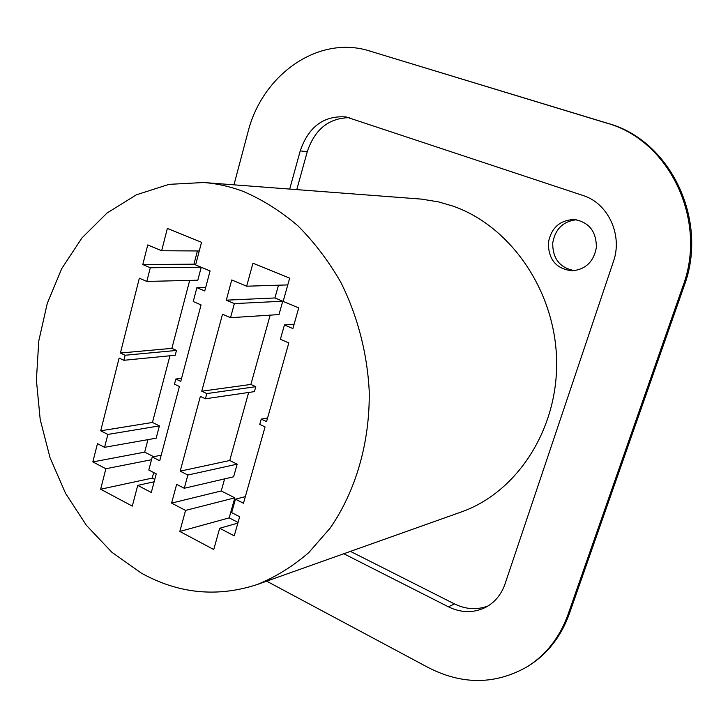 <?xml version="1.0" encoding="UTF-8"?>
<svg xmlns="http://www.w3.org/2000/svg" width="728" height="728" viewBox="0 0 728 728"><rect width="100%" height="100%" fill="white"/><g stroke="black" fill="none" stroke-linecap="round" stroke-linejoin="round"><path stroke-width="1.09" d="M203.631 182.519L169.032 184.357L136.409 194.795L107.016 213.04L81.873 238.029L61.771 268.55L47.284 303.312L38.766 340.968L36.4 380.162L40.204 419.519L50.032 457.721L65.593 493.429L86.432 525.37L111.921 552.306L141.259 573.072C178.615 593.784 217.308 597.588 257.339 584.484C275.63 577.004 292.756 566.393 308.708 552.661L330.103 528.164C355.728 491.291 370.015 442.342 369.223 391.2C367.221 352.816 357.357 315.242 340.631 281.973C328.346 260.715 314.068 241.96 297.788 225.698C280.644 211.111 262.49 199.7 243.325 191.455C230.175 186.514 216.944 183.538 203.631 182.519L421.639 199.135L438.556 201.893L452.88 206.079C510.301 225.971 555.191 290.49 556.601 360.096C558.23 429.711 516.607 492.729 461.051 512.057L257.339 584.484M261.243 419.11L266.557 421.603L288.816 342.924L280.398 339.284L284.43 324.961L292.884 328.565L298.717 307.917L283.156 301.428L289.671 278.142L252.934 263.208L246.665 286.204L231.741 279.98L226.299 300.173L234.352 303.603L230.539 317.69L222.513 314.214L201.756 391.2L206.825 393.575L205.423 398.771L200.364 396.387L180.207 471.143L187.869 475.029L184.275 488.27L176.649 484.348L171.59 503.103L185.558 510.41L179.825 531.449L213.741 549.522L219.692 528.255L234.243 535.863L239.658 516.725L231.668 512.612L235.444 499.171L243.471 503.248L265.065 426.899L259.75 424.397L261.243 419.11L267.586 417.981M125.125 355.246L123.842 360.296L119.119 358.067L100.71 430.803L107.862 434.434L104.577 447.32L97.461 443.661L92.838 461.925L105.879 468.741L100.637 489.225L132.296 506.106L137.728 485.394L151.297 492.492L156.238 473.864L148.794 470.033L152.243 456.957L159.723 460.751L179.416 386.504L174.474 384.175L175.83 379.033L180.781 381.363L201.065 304.923L193.238 301.538L196.906 287.633L204.759 290.982L210.083 270.943L195.605 264.91L201.538 242.306L167.358 228.41L161.652 250.741L147.757 244.945L142.788 264.555L150.296 267.758L146.81 281.436L139.339 278.196L120.402 353.025L125.125 355.246L176.476 350.441L175.211 355.255L123.842 360.296M488.051 605.969C476.995 610.119 465.802 609.436 454.481 603.912L448.421 606.815C461.042 612.94 473.3 613.185 485.194 607.571C494.594 602.666 501.201 594.822 504.995 584.029L613.404 261.579C622.968 235.044 608.062 203.121 582.928 195.468L346 116.917C323.796 115.415 308.536 126.736 300.227 150.887L289.708 189.071M350.45 551.378L454.481 603.912M349.376 117.663C328.783 118.036 314.742 129.393 307.252 151.733L296.769 189.608M548.32 242.961C548.493 259.869 556.538 269.142 572.426 270.798C585.794 269.351 593.775 261.561 596.369 247.438C596.387 231.377 588.998 222.076 574.183 219.519C559.732 220.138 551.105 227.955 548.32 242.961M574.565 270.652C559.95 267.959 552.661 258.768 552.716 243.061C555.127 229.156 562.99 221.385 576.312 219.747M233.97 184.83L247.893 132.387C261.625 76.476 315.57 36.273 366.421 50.032L607.898 123.387C670.333 140.222 708.981 220.238 684.083 286.086L569.269 613.968C561.088 636.49 547.674 653.708 529.038 665.61L527.636 666.493C495.768 684.73 462.735 685.13 428.519 667.685L266.666 581.172M366.421 50.032L606.597 123.078C669.15 139.949 707.871 220.156 682.937 286.159L567.931 614.75C559.741 637.319 546.309 654.563 527.636 666.493M343.798 553.744L448.421 606.815M235.444 499.171L245.336 496.632M219.692 528.255L237.847 523.114M179.825 531.449L229.184 517.872L238.038 522.449M185.558 510.41L234.816 497.834L229.184 517.872M171.59 503.103L221.257 490.954L234.816 497.834M224.615 478.878L221.257 490.954M184.275 488.27L233.633 476.785L237.155 464.173L187.869 475.029M180.207 471.143L229.73 460.515L237.155 464.173M248.657 392.465L229.73 460.515M205.423 398.771L254.418 391.628L255.792 386.686L206.825 393.575M201.756 391.2L250.887 384.439L255.792 386.686M270.161 315.142L250.887 384.439M230.539 317.69L278.997 314.578L282.737 301.21L234.352 303.603M226.299 300.173L274.938 297.952L282.737 301.21M278.487 285.203L274.938 297.952M246.665 286.204L287.769 284.912M284.43 324.961L294.103 324.224M189.69 280.407L171.881 348.348L176.476 350.441M201.228 267.249L197.807 280.216L146.81 281.436M197.415 250.951L193.948 264.173L195.614 264.865M153.681 472.545L152.207 478.114L154.764 479.434M147.948 439.63L144.672 452.134L153.654 456.684M169.933 355.774L152.452 422.458L159.414 425.889L156.174 438.174L104.577 447.32M120.402 353.025L171.881 348.348M150.296 267.758L201.128 267.212M142.788 264.555L193.948 264.173M161.652 250.741L199.263 250.969M196.906 287.633L205.724 287.351M175.83 379.033L181.591 378.333M152.243 456.957L161.188 455.209M137.728 485.394L154.136 481.79M100.637 489.225L152.207 478.114M105.879 468.741L151.506 459.732M92.838 461.925L144.672 452.134M107.862 434.434L159.414 425.889M100.71 430.803L152.452 422.458M569.269 613.968L567.931 614.75M684.083 286.086L682.937 286.159M371.908 51.524L370.224 51.096M607.898 123.387L606.597 123.078M307.252 151.733L300.227 150.887"/></g></svg>
